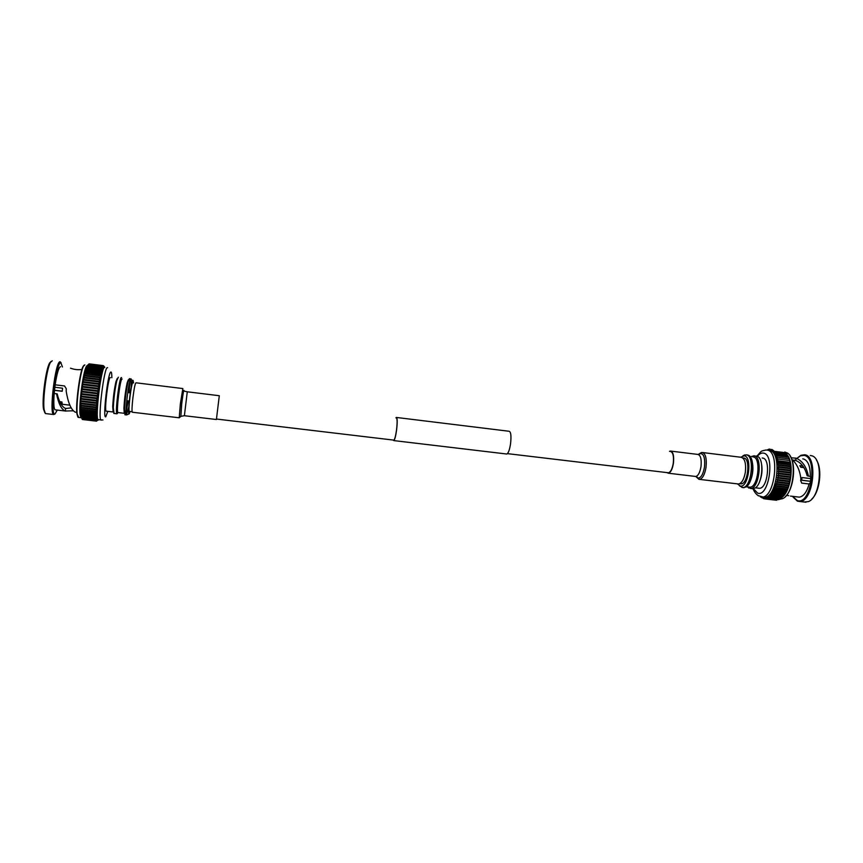 <?xml version="1.0" encoding="UTF-8"?>
<svg xmlns="http://www.w3.org/2000/svg" width="863" height="863" viewBox="0 0 863 863"><rect width="100%" height="100%" fill="white"/><g stroke="black" fill="none" stroke-linecap="round" stroke-linejoin="round"><path stroke-width="1.29" d="M786.56 453.776L788.89 457.94L790.325 462.848L790.864 474.974L789.44 483.356L787.541 489.03L785.093 493.733L782.007 497.412M761.641 497.12L763.647 498.685L763.421 497.8L764.672 498.89L764.37 497.886L765.643 498.89L765.341 497.8L766.624 498.706L766.322 497.53L767.606 498.339L767.315 497.077L768.577 497.8L768.307 496.441L769.537 497.077L769.278 495.632L770.486 496.171L770.238 494.65L771.393 495.103L771.166 493.507L772.277 493.873L772.061 492.201L773.108 492.503L772.914 490.756L773.895 490.982L773.723 489.181L774.618 489.332L774.478 487.476L775.287 487.563L775.168 485.675L775.913 485.696L775.794 483.765L776.538 483.744L776.937 482.309L776.344 481.781L777.099 481.705L777.444 480.227L776.819 479.742L777.574 479.612L777.854 478.091L777.218 477.649L777.962 477.466L778.189 475.934L777.531 475.524L778.275 475.297L778.437 473.755L777.757 473.388L778.491 473.118L778.588 471.576L777.897 471.252L778.62 470.939L778.653 469.418L777.951 469.138L778.631 467.293L777.908 467.066L778.609 466.678L778.512 465.222L777.79 465.049L778.307 463.226L777.574 463.107L778.102 461.327L777.272 461.241L777.822 459.515L776.883 459.483L777.444 457.822L776.42 457.843L776.991 456.236L775.88 456.333L776.452 454.801L775.276 454.952L775.837 453.496L774.596 453.722L775.168 452.352L773.863 452.654L774.424 451.371L773.065 451.748L773.626 450.551L772.234 451.025L772.709 449.903L771.349 450.464L771.878 449.45L769.494 449.903L769.947 449.062L768.534 449.893L768.976 449.148L767.002 450.076M785.751 452.784L786.484 453.765M784.899 451.964L785.578 452.762M768.717 450.281L769.472 450.378C782.407 451.565 777.336 497.897 764.327 497.368L762.536 497.164M761.231 497.099L761.9 497.778L761.619 497.12M763.647 498.685L761.997 497.12M785.265 452.341L786.042 452.536C797.617 454.941 794.456 494.812 782.331 498.728L779.505 499.224M797.25 458.177L800.454 455.837L804.014 455.384C818.394 457.002 811.091 505.783 797.293 500.54L792.601 496.354M797.822 457.627L801.08 455.254L804.748 454.779C818.437 456.074 813.442 502.115 799.656 501.489L797.434 501.166L793.054 497.077M810.249 455.47L811.986 455.837C823.647 458.825 820.67 497.293 808.383 501.608L804.079 502.007M786.484 495.384L788.76 495.653M809.17 483.981L801.587 483.075M792.029 460.119L795.794 460.508C801.274 462.73 805.06 467.8 807.121 475.707L807.962 475.804M791.047 457.757L796.139 458.21C802.342 460.777 806.441 466.743 808.448 476.128L810.271 476.354C810.389 466.419 808.135 460.615 803.485 458.954L802.763 458.868M787.606 489.31L786.732 490.723M786.463 491.101L785.956 491.77M791.641 459.094C796.754 463.507 799.828 470.076 800.886 478.782L800.659 480.68L801.803 483.118L809.138 483.992C806.829 492.104 803.55 496.484 799.289 497.142L797.746 496.959M809.138 483.992C811.198 481.856 811.587 479.31 810.271 476.354M807.121 475.707L808.448 476.128M740.648 457.228L744.316 455.804C752.579 456.807 748.534 487.886 740.378 486.106L737.434 483.873M743.399 455.599L746.441 454.833C755.049 455.783 751.479 487.854 742.795 487.563L739.515 485.869M747.099 454.92L748.577 455.319C755.373 458.059 753.291 483.248 745.945 487.045L742.86 487.563M752.763 456.851L753.334 456.915C761.393 457.832 758.092 487.455 749.958 487.174L748.836 487.045M750.961 456.624L754.154 455.793C762.87 456.743 759.321 488.771 750.519 488.469L747.282 486.883M756.107 456.031L757.703 456.495C764.456 459.429 762.439 484.078 755.103 488.037L751.856 488.631M762.212 458.016L762.806 458.08C770.993 459.008 767.703 488.587 759.44 488.296L758.297 488.167M761.651 464.639C762.514 470.497 761.824 476.171 759.602 481.662M752.493 463.14C753.453 469.278 752.73 475.211 750.346 480.939M801.63 480.162L810.832 481.317M796.139 458.21L795.794 460.508M787.574 455.373C794.37 464.143 790.94 490.799 782.212 497.142M816.517 460.227C822.579 468.933 819.796 491.996 811.835 499.008M790.314 456.441C796.43 465.179 793.507 489.429 785.481 496.452M790.141 462.805L778.102 461.327M781.889 497.509L780.993 498.253M780.788 498.383L779.882 499.116L768.577 497.8M779.667 499.094L778.836 499.655L767.606 498.35M778.523 499.612L766.624 498.706M774.478 487.476L787.541 489.03M775.168 485.675L788.243 487.228M775.794 483.765L788.879 485.33M776.344 481.781L789.44 483.356M776.819 479.742L789.915 481.306M777.218 477.649L790.314 479.224M777.531 475.524L790.637 477.099M777.757 473.388L790.864 474.974M777.897 471.252L790.993 472.848M777.951 469.138L791.037 470.734M777.908 467.066L790.993 468.663M777.79 465.049L790.864 466.656M777.574 463.107L790.637 464.715M811.069 478.652L802.018 477.552L801.608 480.26L810.821 481.371M802.795 466.009L799.861 465.653L800.778 467.25L803.852 467.627M810.799 478.62L810.4 481.22M698.534 478.685L696.959 476.894L698.534 478.685M743.485 457.983L743.992 458.037C750.734 458.846 747.908 484.078 741.09 483.863L740.152 483.755M103.679 365.912L104.499 366.915L102.945 365.761L103.722 367.066L102.675 366.117L103.409 367.519L102.384 366.678L103.085 368.177L102.082 367.444L102.74 369.04L101.769 368.393L102.384 370.087L101.456 369.547L102.017 371.317L101.144 370.874L101.64 372.73L100.82 372.374L101.262 374.294L100.507 374.035L100.874 376.02L100.237 375.858L100.496 377.886L99.838 377.778L99.569 379.224L100.108 379.882L99.45 379.828L99.741 381.985L99.072 381.996L99.374 384.175L98.706 384.251L99.029 386.451L98.35 386.57L98.695 388.781L98.004 388.954L98.371 391.144L97.476 393.107L98.08 393.528L97.185 395.534L97.799 395.912L97.109 396.246L97.551 398.285L96.861 398.663L96.71 400.346L97.336 400.605L96.645 401.025L96.505 402.665L97.141 402.881L96.343 404.92L96.99 405.071L96.138 407.066L96.861 407.174L95.955 409.116L96.764 409.159L95.815 411.036L96.699 411.025L95.707 412.827L96.678 412.751L95.642 414.467L96.678 414.316L95.62 415.955L96.721 415.729L95.642 417.271L96.796 416.958L95.696 418.404L96.904 418.005L95.793 419.353L97.044 418.857L95.933 420.108L97.206 419.515L96.106 420.659L97.411 419.968L96.311 421.015L82.298 419.386L80.507 415.049L81.295 415.588L80.335 412.395L81.079 412.762L80.313 410.82L81.003 411.101L80.313 409.094L80.971 409.289L80.356 407.217L80.96 407.336L80.691 400.917L82.924 382.169L85.513 372.18L84.898 372.277L85.998 370.54L85.308 370.702L86.462 369.051L85.707 369.288L87.357 366.602L86.494 367.012L88.9 364.003L102.913 365.75M96.311 421.015L98.155 420.119M82.589 419.537L96.559 421.166M98.619 419.763L98.155 419.709C94.865 418.231 101.262 366.419 104.606 367.336L104.801 367.358M103.204 365.61L89.213 363.862M78.673 417.433L77.206 414.046C75.912 404.143 80.173 371.877 83.506 366.149L84.854 364.866M57.26 410.087L55.049 413.916C49.741 417.444 55.976 361.834 60.809 362.654L62.449 366.969M54.66 414.208L53.538 414.51C49.029 412.881 55.512 360.702 60.086 361.78L61.057 362.676M46.095 413.636L45.426 413.56L44.153 409.817C42.481 399.558 46.667 368.382 50.529 362.277L52.287 360.799M81.942 369.44C78.015 370.022 74.218 369.591 70.529 368.167L71.057 368.436M80.949 369.558L81.866 369.418M65.469 411.079L65.48 408.415C61.963 406.915 59.191 402.061 57.163 393.852L54.175 393.485M71.111 407.886L65.771 408.49M73.193 410.81L65.674 411.004M55.534 409.86L55.005 409.806C53.776 408.35 53.495 402.924 54.186 393.506L56.527 393.787C58.49 403.506 61.349 409.245 65.113 410.993L55.005 409.806M76.764 412.352L75.135 412.115C71.014 409.645 68.015 402.6 66.149 390.971L66.278 388.803L64.542 385.955L55.156 384.812C56.861 373.744 58.598 367.714 60.356 366.71L60.593 366.732M75.62 412.223L76.764 412.428M65.664 411.122L65.113 410.993M55.156 384.812L54.186 393.506M57.163 393.852L56.527 393.787M130.119 411.5L129.18 413.906C127.098 416.149 131.262 380.205 133.075 380.378L133.56 382.956M128.792 406.958L126.408 414.909C124.65 413.906 129.008 378.372 130.842 378.738L131.025 378.814M131.09 378.922L131.198 387.066M125.124 414.758L124.52 409.278C125.07 399.31 126.246 390.152 128.048 381.813L129.428 378.566M129.849 381.068L129.18 392.784M128.199 400.928L126.052 412.471M128.792 385.88L128.274 392.676M127.293 400.82L126.181 407.541M118.145 412.579L117.886 412.546C116.117 411.586 120.151 378.674 121.996 379.008L122.136 379.019M117.497 413.409L116.915 413.798C114.984 412.762 119.353 377.174 121.359 377.563L121.564 377.638M114.045 413.453L113.323 407.692C113.808 397.886 114.973 388.868 116.818 380.637L118.35 377.196M106.451 411.198L106.16 411.166C104.186 410.184 108.242 377.207 110.291 377.563L110.442 377.584M106.16 411.166L113.129 411.985L112.719 406.667C113.172 397.595 114.25 389.256 115.955 381.64L117.249 378.426M117.886 412.546L124.229 413.301L123.916 408.242C124.423 399.019 125.513 390.54 127.174 382.816L128.339 379.785M78.123 417.368L80.939 417.703L80.043 414.402C78.792 404.531 83.053 372.18 86.343 366.484L87.433 365.189M44.865 412.784L43.484 409.051C41.845 399.084 45.912 368.857 49.666 362.913L51.068 361.446M77.853 417.002L76.861 413.657C75.588 403.895 79.784 372.126 83.075 366.462L84.11 365.2M100.108 379.882L83.689 377.865M99.741 381.985L83.301 379.968M99.374 384.175L82.924 382.169M99.029 386.451L82.557 384.445M98.695 388.781L82.222 386.775M98.371 391.144L81.899 389.148M98.08 393.528L81.597 391.543M97.799 395.912L81.327 393.927M97.551 398.285L81.079 396.3M97.336 400.605L80.874 398.641M97.141 402.881L80.691 400.917M96.99 405.071L80.539 403.118M96.861 407.174L80.432 405.222M54.11 390.303L62.222 391.273L62.568 388.21L54.509 387.228M60.486 403.15L62.136 403.345L61.92 401.964L59.795 401.705M62.233 391.155L54.121 390.184M129.493 411.414L129.299 411.392C127.951 410.572 131.37 382.643 132.783 382.859L132.891 382.87M180.626 416.538L179.224 417.789L180.345 403.949L182.848 388.566M132.46 412.255L132.266 412.223C131.78 410.885 131.985 406.214 132.859 398.221C134.132 388.188 135.178 383.053 136.02 382.805L182.751 388.555M216.462 419.04L219.299 395.729L216.462 419.04L393.852 440.13C394.801 439.267 395.707 435.837 396.549 429.85C397.368 422.482 397.293 418.49 396.333 417.875M737.606 483.895L738.577 484.003C741.802 483.226 744.068 479.245 745.373 472.093C746.193 462.978 744.683 458.037 740.821 457.25L702.849 452.568M696.365 476.613L699.602 479.397C702.601 478.577 704.747 474.553 706.031 467.347C706.883 458.177 705.513 453.215 701.921 452.46L699.224 454.251M666.926 472.611L668.404 473.226C670.724 472.525 672.396 469.213 673.431 463.269C674.143 455.729 673.129 451.651 670.368 451.047L669.505 451.371M667.768 472.697L668.437 472.773C670.67 472.115 672.277 468.922 673.269 463.226C673.949 456.182 673.021 452.277 670.486 451.489M506.376 453.97L506.829 454.024C508.383 453.215 509.634 449.742 510.572 443.625C511.381 435.88 510.896 431.759 509.116 431.273L396.592 417.476M393.248 440.076L393.798 440.594C394.79 439.699 395.729 436.128 396.613 429.882C397.487 421.996 397.39 417.843 396.322 417.433L395.944 417.832M790.368 464.143L778.232 462.654M790.033 462.266L777.908 460.766M789.623 460.486L777.498 458.987M789.116 458.836L777.013 457.336M788.545 457.304L776.452 455.804M787.887 455.923L775.826 454.423M787.175 454.693L775.125 453.194M786.398 453.625L774.359 452.126M785.557 452.73L773.539 451.23M773.259 450.583L772.676 450.508M758.426 495.891L757.736 495.276M756.883 456.149C762.558 450.033 759.882 451.543 765.934 450.011L767.229 450.098C780.12 451.284 775.05 497.627 762.083 497.11L760.357 496.915M757.347 456.311C759.375 453.809 761.436 452.741 763.528 453.118C775.341 454.521 768.987 497.595 757.66 493.129L753.442 488.728M783.884 495.189L772.471 493.852M773.108 492.493L784.812 493.873L773.259 492.493M785.697 492.363L773.971 490.982M786.56 490.745L774.607 489.332L786.549 490.734M787.358 488.997L775.211 487.563M788.07 487.142L775.913 485.696M788.706 485.189L776.538 483.744M789.267 483.161L777.099 481.705M789.742 481.069L777.574 479.612M790.141 478.933L777.962 477.466M790.443 476.764L778.275 475.297M790.659 474.585L778.491 473.118M790.788 472.417L778.62 470.939M790.821 470.27L778.653 468.792M790.767 468.167L778.609 466.678M790.605 466.117L778.458 464.628M790.443 464.715L778.307 463.226M790.659 466.71L778.512 465.222M790.788 468.771L778.631 467.293M790.821 470.896L778.653 469.418M790.756 473.053L778.588 471.576M790.605 475.222L778.437 473.755M790.368 477.401L778.189 475.934M790.033 479.558L777.854 478.091M789.613 481.683L777.444 480.227M789.106 483.765L776.937 482.309M788.523 485.772L776.366 484.326M787.865 487.692L775.718 486.247M787.142 489.515L774.996 488.08M786.355 491.23L774.219 489.796M785.513 492.816L773.388 491.392M784.618 494.262L772.514 492.849M783.68 495.567L771.587 494.143M782.709 496.7L770.637 495.286M781.716 497.671L769.656 496.268M780.702 498.469L768.653 497.066M768.437 497.778L767.649 497.681M767.175 498.188L766.635 498.124M80.831 407.908L96.084 409.709M80.798 409.796L96.02 411.586M80.798 411.543L95.998 413.323M80.831 413.129L96.02 414.909M80.906 414.542L96.063 416.311M81.014 415.772L96.149 417.541M81.154 416.818L96.257 418.577M101.327 420.119L100.939 420.033C97.735 418.566 104.121 366.786 107.39 367.681L107.605 367.714M107.789 411.381L105.793 416.743C102.427 419.86 107.961 371.554 110.928 372.018C111.554 371.964 111.856 373.873 111.845 377.757M86.624 369.148L100.852 370.917M86.171 370.605L100.54 372.385M85.696 372.223L100.259 374.024M100.032 375.826L85.157 373.992L99.989 375.826M84.66 375.912L99.752 377.767M84.186 377.962L99.45 379.828M83.797 380.119L99.072 381.996M83.409 382.374L98.706 384.251M83.042 384.715L98.35 386.57M82.697 387.099L98.004 388.954M82.373 389.526L97.681 391.381M82.071 391.964L97.39 393.819M81.802 394.413L97.109 396.246M81.553 396.829L96.861 398.663M81.338 399.202L96.645 401.025M81.165 401.511L96.451 403.334M81.014 403.744L96.3 405.567M80.906 405.88L96.171 407.692M80.949 407.336L95.966 409.116L80.96 407.336M96.138 407.066L80.982 405.276L96.203 407.077M81.057 403.107L96.343 404.92M81.208 400.842L96.505 402.665M81.402 398.512L96.71 400.346M81.618 396.117L96.936 397.962M81.877 393.701L97.185 395.534M82.158 391.252L97.476 393.107M82.47 388.814L97.778 390.669M82.794 386.397L98.102 388.253M83.15 384.024L98.447 385.89M83.517 381.705L98.814 383.582M83.905 379.472L99.18 381.349M84.304 377.347L99.569 379.224M84.714 375.329L99.957 377.207M85.124 373.442L100.345 375.319M85.545 371.694L100.744 373.582M85.955 370.119L101.133 371.996M86.365 368.706L101.521 370.583M86.764 367.476L101.888 369.353M87.152 366.441L102.255 368.318M87.53 365.588L102.6 367.476M219.278 395.718L187.282 391.802L184.391 415.718M216.408 419.515L184.315 415.707L180.874 416.354L181.694 404.035C183.129 392.73 183.895 388.415 184.013 391.101L187.206 391.791M699.019 454.316L700.217 453.582C703.83 453.571 705.254 458.08 704.478 467.088C703.162 474.251 701.036 477.919 698.102 478.102L696.15 476.549M695.028 476.387L695.772 476.473C698.21 475.793 699.958 472.503 701.004 466.592C701.705 459.084 700.594 455.028 697.682 454.402L671.08 451.133M753.011 488.771C754.402 492.039 756.15 494.337 758.232 495.642L764.327 497.368M796.916 500.411L797.434 501.166M800.454 455.837L801.08 455.254M790.465 496.096L799.289 497.142M742.903 455.837L744.92 454.866M748.297 487.002L748.642 488.037M755.416 487.822L759.44 488.296M750.519 488.469L753.075 488.771M746.366 486.754L749.958 487.174M742.795 487.563L744.057 487.703M740.378 486.106L742.191 487.541M795.621 460.378L795.966 458.08M793.798 460.13L795.805 460.378M779.591 499.148L780.292 499.235M799.656 501.489L805.977 502.234M787.347 488.997L775.287 487.563M785.708 492.374L773.895 490.982M783.874 495.243L772.277 493.873M782.914 496.452L771.393 495.103M781.91 497.509L770.486 496.171M780.907 498.404L769.537 497.077M776.829 500.195L765.643 498.89M775.848 500.184L764.672 498.89M764.413 498.782L763.723 498.695M739.688 483.69L741.09 483.863M80.971 409.289L95.815 411.036M81.003 411.101L95.707 412.827M81.079 412.762L95.642 414.467M81.176 414.262L95.62 415.955M81.295 415.588L95.642 417.271M81.446 416.743L95.696 418.404M81.629 417.703L95.793 419.353M81.823 418.469L95.933 420.108M82.05 419.03L96.106 420.659M132.805 380.702L131.262 379.591M129.029 413.916L126.742 414.866M112.719 406.667L113.323 407.692M115.955 381.64L116.818 380.637M116.915 413.798L113.754 413.42M123.916 408.242L124.52 409.278M127.174 382.816L128.048 381.813M126.408 414.909L124.855 414.736M43.484 409.051L44.153 409.817M49.666 362.913L50.529 362.277M53.538 414.51L45.426 413.56M80.043 414.402L80.874 415.34M86.343 366.484L87.487 365.632M102.956 419.979L98.145 419.709M85.631 372.19L100.356 374.013M86.095 370.551L100.68 372.363M86.548 369.062L101.014 370.863M86.98 367.746L101.349 369.537M87.411 366.613L101.683 368.382M87.821 365.664L102.007 367.433M88.177 364.898L102.319 366.667M88.555 364.348L102.675 366.117M61.014 404.121L69.849 405.168M126.732 400.745L129.277 401.047M132.104 411.716L129.299 411.392M507.444 453.636L668.437 472.773M179.224 417.789L132.266 412.223M701.349 452.579L698.232 454.434M738.577 484.003L699.602 479.397M668.404 473.226L695.772 476.473L699.03 479.375M506.829 454.024L393.798 440.594"/></g></svg>
